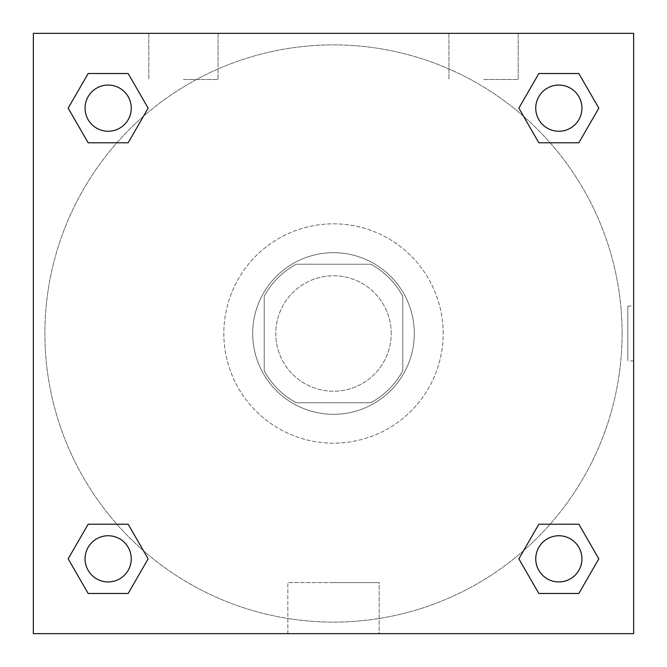 <?xml version="1.0" encoding="UTF-8"?>
<svg xmlns="http://www.w3.org/2000/svg" width="667" height="667" viewBox="0 0 667 667"><rect width="100%" height="100%" fill="white"/><g stroke="black" fill="none" stroke-linecap="round" stroke-linejoin="round"><path stroke-width="0.5" stroke-dasharray="3.33 2.5" d="M391.221 333.5A57.721 57.721 0 0 0 304.636 283.508A57.721 57.721 0 0 0 304.636 383.492A57.721 57.721 0 0 0 391.221 333.5A57.721 57.721 0 0 0 304.636 283.508A57.721 57.721 0 0 0 304.636 383.492A57.721 57.721 0 0 0 391.221 333.5M370.735 402.768L296.265 402.768A78.639 78.639 0 0 1 264.232 370.735L264.232 296.265A78.639 78.639 0 0 1 296.265 264.232L370.735 264.232A78.639 78.639 0 0 1 402.768 296.265L402.768 370.735A78.639 78.639 0 0 1 370.735 402.768L296.265 402.768A78.639 78.639 0 0 1 264.232 370.735L264.232 296.265A78.639 78.639 0 0 1 296.265 264.232L370.735 264.232A78.639 78.639 0 0 1 402.768 296.265L402.768 370.735A78.639 78.639 0 0 1 370.735 402.768M333.5 252.693A80.807 80.807 0 0 1 403.485 373.904A80.807 80.807 0 0 1 263.515 373.904A80.807 80.807 0 0 1 333.5 252.693A80.807 80.807 0 0 0 252.693 333.5A80.807 80.807 0 0 0 333.5 414.307A80.807 80.807 0 0 0 414.307 333.5A80.807 80.807 0 0 0 333.5 252.693M443.171 333.5A109.671 109.671 0 0 0 278.664 238.519A109.671 109.671 0 0 0 278.664 428.481A109.671 109.671 0 0 0 443.171 333.5A109.671 109.671 0 0 0 278.664 238.519A109.671 109.671 0 0 0 278.664 428.481A109.671 109.671 0 0 0 443.171 333.5M33.35 33.35L633.65 33.35L633.65 633.65L33.35 633.65L33.35 33.35L633.65 33.35L633.65 633.65L33.35 633.65L33.35 33.35L633.65 33.35L633.65 633.65L33.35 633.65L33.35 33.35M538.844 142.788L518.851 108.154L538.844 142.788L518.851 108.154L538.844 142.788L518.851 108.154L538.844 73.52L578.839 73.52L598.833 108.154L578.839 142.788L550.117 142.788M116.883 142.788L88.161 142.788L68.167 108.154L88.161 142.788L116.883 142.788L88.161 142.788L68.167 108.154L88.161 73.52L128.156 73.52L148.149 108.154L128.156 142.788L148.149 108.154L128.156 73.52L148.149 108.154L128.156 142.788M128.156 524.212L148.149 558.846L128.156 524.212L148.149 558.846L128.156 593.48L148.149 558.846L128.156 524.212L148.149 558.846L128.156 593.48L88.161 593.48L68.167 558.846L88.161 524.212L116.883 524.212M550.117 524.212L578.839 524.212L598.833 558.846L578.839 593.48L598.833 558.846L578.839 524.212L550.117 524.212L578.839 524.212L598.833 558.846L578.839 593.48L538.844 593.48L518.851 558.846L538.844 524.212L518.851 558.846L538.844 593.48L518.851 558.846L538.844 524.212L518.851 558.846L538.844 593.48L518.851 558.846M33.35 360.914L33.35 306.086L33.358 360.914M333.5 633.65L287.836 633.65L333.5 633.65M333.5 582.574L379.164 582.574L333.5 582.574M633.65 306.086L633.642 360.914L633.65 306.086L633.65 360.914L633.65 306.086L627.83 306.086L627.83 360.914L627.83 306.086M183.425 33.35L218.059 33.35L183.425 33.35M483.575 33.35L448.941 33.35L483.575 33.35M183.425 79.523L218.059 79.523L183.425 79.523M483.575 79.523L518.209 79.523L483.575 79.523M535.751 558.846A23.087 23.087 0 0 0 570.385 578.839A23.087 23.087 0 0 0 570.385 538.844A23.087 23.087 0 0 0 535.751 558.846A23.087 23.087 0 0 1 570.385 538.844A23.087 23.087 0 0 1 570.385 578.839A23.087 23.087 0 0 1 535.751 558.846M131.249 108.154A23.087 23.087 0 0 0 96.615 88.161A23.087 23.087 0 0 0 96.615 128.156A23.087 23.087 0 0 0 131.249 108.154A23.087 23.087 0 0 0 96.615 88.161A23.087 23.087 0 0 0 96.615 128.156A23.087 23.087 0 0 0 131.249 108.154A23.087 23.087 0 0 0 96.615 88.161A23.087 23.087 0 0 0 96.615 128.156A23.087 23.087 0 0 0 131.249 108.154A23.087 23.087 0 0 0 96.615 88.161A23.087 23.087 0 0 0 96.615 128.156A23.087 23.087 0 0 0 131.249 108.154A23.087 23.087 0 0 0 96.615 88.161A23.087 23.087 0 0 0 96.615 128.156A23.087 23.087 0 0 0 131.249 108.154M581.932 108.154A23.087 23.087 0 0 0 547.299 88.161A23.087 23.087 0 0 0 547.299 128.156A23.087 23.087 0 0 0 581.932 108.154A23.087 23.087 0 0 0 547.299 88.161A23.087 23.087 0 0 0 547.299 128.156A23.087 23.087 0 0 0 581.932 108.154A23.087 23.087 0 0 0 547.299 88.161A23.087 23.087 0 0 0 547.299 128.156A23.087 23.087 0 0 0 581.932 108.154A23.087 23.087 0 0 0 547.299 88.161A23.087 23.087 0 0 0 547.299 128.156A23.087 23.087 0 0 0 581.932 108.154A23.087 23.087 0 0 0 547.299 88.161A23.087 23.087 0 0 0 547.299 128.156A23.087 23.087 0 0 0 581.932 108.154M131.249 558.846A23.087 23.087 0 0 0 96.615 538.844A23.087 23.087 0 0 0 96.615 578.839A23.087 23.087 0 0 0 131.249 558.846A23.087 23.087 0 0 0 96.615 538.844A23.087 23.087 0 0 0 96.615 578.839A23.087 23.087 0 0 0 131.249 558.846A23.087 23.087 0 0 0 96.615 538.844A23.087 23.087 0 0 0 96.615 578.839A23.087 23.087 0 0 0 131.249 558.846A23.087 23.087 0 0 0 96.615 538.844A23.087 23.087 0 0 0 96.615 578.839A23.087 23.087 0 0 0 131.249 558.846A23.087 23.087 0 0 0 96.615 538.844A23.087 23.087 0 0 0 96.615 578.839A23.087 23.087 0 0 0 131.249 558.846M622.103 333.5A288.603 288.603 0 0 0 189.195 83.558A288.603 288.603 0 0 0 189.195 583.442A288.603 288.603 0 0 0 622.103 333.5A288.603 288.603 0 0 0 189.195 83.558A288.603 288.603 0 0 0 189.195 583.442A288.603 288.603 0 0 0 622.103 333.5M68.167 558.846L88.161 593.48L128.156 593.48L148.149 558.846L128.156 593.48L88.161 593.48L68.167 558.846L88.161 593.48L68.167 558.846L88.161 524.212M518.851 108.154L538.844 73.52L518.851 108.154L538.844 73.52L578.839 73.52L598.833 108.154L578.839 73.52L598.833 108.154L578.839 142.788M379.164 633.65L287.836 633.65L379.164 633.65L379.164 582.574L287.836 582.574L379.164 582.574L379.164 633.65M581.932 558.846A23.087 23.087 0 0 0 547.299 538.844A23.087 23.087 0 0 0 547.299 578.839A23.087 23.087 0 0 0 581.932 558.846A23.087 23.087 0 0 0 547.299 538.844A23.087 23.087 0 0 0 547.299 578.839A23.087 23.087 0 0 0 581.932 558.846A23.087 23.087 0 0 0 547.299 538.844A23.087 23.087 0 0 0 547.299 578.839A23.087 23.087 0 0 0 581.932 558.846M68.167 108.154L88.161 142.788L68.167 108.154L88.161 73.52L128.156 73.52L148.149 108.154L128.156 73.52L88.161 73.52L68.167 108.154L88.161 73.52M578.839 524.212L598.833 558.846L578.839 593.48L538.844 593.48L578.839 593.48L598.833 558.846L578.839 524.212M538.844 73.52L578.839 73.52L598.833 108.154M287.836 633.65L287.836 582.574L287.836 633.65M633.65 360.914L627.83 360.914M148.791 33.35L148.791 79.523L148.791 33.35M218.059 33.35L218.059 79.523L218.059 33.35M448.941 33.35L448.941 79.523L448.941 33.35M518.209 33.35L518.209 79.523L518.209 33.35"/><path stroke-width="1" d="M578.839 142.788L538.844 142.788L578.839 142.788L598.833 108.154L578.839 142.788L538.844 142.788L518.851 108.154L538.844 73.52L518.851 108.154M88.161 73.52L128.156 73.52L88.161 73.52L128.156 73.52L148.149 108.154L128.156 142.788L88.161 142.788L128.156 142.788L88.161 142.788L68.167 108.154L88.161 73.52L68.167 108.154M88.161 524.212L128.156 524.212L88.161 524.212L68.167 558.846L88.161 524.212L128.156 524.212L148.149 558.846L128.156 593.48L88.161 593.48L128.156 593.48L88.161 593.48L68.167 558.846M550.117 524.212L538.844 524.212L550.117 524.212L538.844 524.212L518.851 558.846L538.844 524.212L578.839 524.212L538.844 524.212L578.839 524.212L598.833 558.846L578.839 593.48L538.844 593.48L578.839 593.48L538.844 593.48L518.851 558.846M633.65 33.35L33.35 33.35L33.35 633.65L633.65 633.65L633.65 33.35M538.844 73.52L578.839 73.52L538.844 73.52L578.839 73.52L598.833 108.154M581.932 558.846A23.087 23.087 0 0 0 547.299 538.844A23.087 23.087 0 0 0 547.299 578.839A23.087 23.087 0 0 0 581.932 558.846M131.249 558.846A23.087 23.087 0 0 0 96.615 538.844A23.087 23.087 0 0 0 96.615 578.839A23.087 23.087 0 0 0 131.249 558.846M581.932 108.154A23.087 23.087 0 0 0 547.299 88.161A23.087 23.087 0 0 0 547.299 128.156A23.087 23.087 0 0 0 581.932 108.154M131.249 108.154A23.087 23.087 0 0 0 96.615 88.161A23.087 23.087 0 0 0 96.615 128.156A23.087 23.087 0 0 0 131.249 108.154M116.883 524.212L128.156 524.212M550.117 142.788L538.844 142.788M128.156 142.788L116.883 142.788"/></g></svg>
